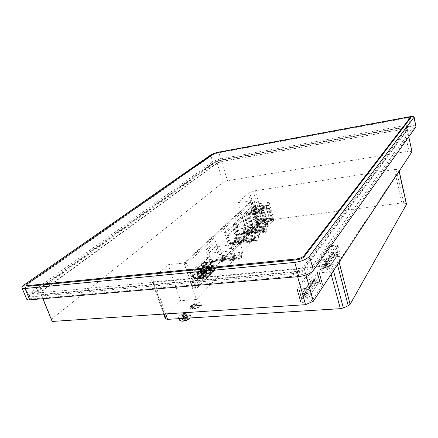 <?xml version="1.0" encoding="UTF-8"?>
<svg xmlns="http://www.w3.org/2000/svg" width="438" height="438" viewBox="0 0 438 438"><rect width="100%" height="100%" fill="white"/><g stroke="black" fill="none" stroke-linecap="round" stroke-linejoin="round"><path stroke-width="0.33" stroke-dasharray="2.19 1.64" d="M274.117 219.903L265.11 229.403L259.822 211.302L269.058 202.252L274.117 219.903L259.143 221.836L249.802 231.286L244.442 213.405L254.018 204.393L259.143 221.836M265.537 226.879L261.168 211.904L263.846 209.265L268.155 224.13L265.537 226.879L250.47 228.756L246.046 213.963L261.168 211.904M270.273 221.913L266.008 207.136L268.603 204.573L272.814 219.252L270.273 221.913L255.381 223.818L251.056 209.216L266.008 207.136M195.912 288.834L186.955 263.402L254.16 200.85L260.364 223.44L196.125 288.949L193.257 289.053L184.283 263.681L251.828 201.184L258.048 223.736L193.257 289.053M196.246 283.89L192.627 273.022L208.68 257.462L212.069 267.963L209.008 271.04L208.855 270.569L199.361 280.117L199.52 280.599L196.246 283.89L193.355 284.147L189.731 273.301L192.627 273.022M213.728 266.78L208.269 249.824L217.642 240.938L222.887 257.539L213.728 266.78L211.395 267.01L205.926 250.087L208.269 249.824M231.888 248.466L226.84 232.222L235.31 224.196L240.172 240.117L231.888 248.466L229.643 248.718L224.584 232.501L226.84 232.222M241.135 239.143L236.296 223.26L244.322 215.655L248.992 231.226L241.135 239.143L238.934 239.4L234.084 223.55L236.296 223.26M406.568 204.059L403.765 202.975L401.876 202.925L263.966 220.757L257.084 223.473L247.12 233.525L260.862 231.861L251.664 200.631L184.064 263.03L168.225 264.689L152.09 279.072L151.592 280.019L152.769 281.492L154.324 281.782L328.861 265.68L331.933 264.908L336.959 262.767L338.913 261.409L399.051 170.36L396.259 169.517L394.359 169.544L255.206 190.722L248.204 193.382L237.818 202.641L251.664 200.631M260.862 231.861L196.306 299.504L184.064 263.03M405.347 128.679L221.135 161.48L217.078 162.952L38.966 293.115L37.865 294.643L39.447 295.015L297.342 271.823C300.676 271.374 303.085 270.361 304.558 268.779L408.211 128.81C408.008 128.444 407.055 128.4 405.347 128.679L404.975 126.96L220.681 159.996L216.624 161.463L38.106 291.024L37.006 292.546L38.582 292.912L296.603 269.217C299.942 268.762 302.351 267.749 303.83 266.178L407.838 127.08C407.641 126.719 406.683 126.681 404.975 126.96M404.143 129.062L407.209 129.456L304.065 268.111L296.143 271.45L41.112 294.473L40.57 292.387L217.21 163.155L221.677 161.534L404.143 129.062L408.928 151.143L227.481 180.691L223.062 182.334L51.531 319.138L52.171 321.448M416.095 126.358C415.684 125.624 413.757 125.542 410.307 126.106L221.102 160.012C217.697 160.708 215.014 161.677 213.049 162.92L28.957 295.962C27.167 297.276 26.406 298.322 26.663 299.099M414.069 127.984L414.244 127.398C413.696 126.418 411.14 126.303 406.568 127.053L223.353 159.854C218.797 160.779 215.206 162.082 212.578 163.752L33.168 293.646C30.824 295.371 29.822 296.745 30.162 297.78C30.561 298.634 31.952 298.968 34.328 298.782L294.057 276.175C303.091 274.965 309.556 272.228 313.449 267.963L414.069 127.984L413.877 125.668C413.335 124.699 410.773 124.589 406.201 125.35L222.904 158.375C218.348 159.306 214.757 160.609 212.123 162.268L32.308 291.566C29.959 293.285 28.952 294.654 29.286 295.677C29.685 296.526 31.071 296.849 33.447 296.657L293.307 273.542C302.351 272.321 308.823 269.589 312.732 265.346L413.702 126.248M410.51 117.975C410.313 117.63 409.355 117.603 407.63 117.899L217.368 153.081L213.311 154.532L27.791 284.448L26.63 285.954M407.209 129.456L408.796 136.826M411.999 151.696L408.928 151.143M221.677 161.534L227.481 180.691M217.21 163.155L223.062 182.334M40.57 292.387L51.531 319.138M41.112 294.473L42.853 298.716M296.143 271.45L297.626 276.69M304.065 268.111L305.981 274.987M247.12 233.525L237.818 202.641M196.306 299.504L180.587 300.698L168.225 264.689M180.587 300.698L164.743 317.101M198.699 302.932C200.489 302.828 201.546 303.151 201.863 303.906C203.155 306.704 190.497 311.106 189.818 308.084C190.349 305.609 193.311 303.89 198.699 302.932M182.799 315.606C184.716 315.267 185.767 314.648 185.953 313.756L184.885 313.411C182.974 313.75 181.923 314.369 181.732 315.261L182.799 315.606M338.831 256.433L333.597 256.947L330.126 258.409L321.032 271.56L320.901 272.075L322.861 272.628L328.281 272.151L331.916 270.596L340.687 257.385L340.797 256.942L338.831 256.433L335.891 245.171L330.641 245.729L327.148 247.185L317.758 260.495L319.713 261.004L325.155 260.479L328.812 258.935L337.747 246.068L337.857 245.641L335.891 245.171M320.523 283.709L314.966 284.152L311.199 285.779L300.643 301.043L300.479 301.705L302.494 302.368L308.27 301.974L312.223 300.244L322.423 284.886L322.554 284.328L320.523 283.709L317.254 271.741L311.675 272.239L307.887 273.849L296.964 289.376L298.979 289.994L304.771 289.545L308.757 287.826L319.149 272.858L319.286 272.316L317.254 271.741M186.955 263.402L184.283 263.681M254.16 200.85L251.828 201.184M189.731 273.301L205.865 257.763L209.265 268.237L206.189 271.314L206.035 270.843L196.487 280.375L196.646 280.857L193.355 284.147M196.646 280.857L199.52 280.599M205.865 257.763L208.68 257.462M209.265 268.237L212.069 267.963M206.189 271.314L209.008 271.04M206.035 270.843L208.855 270.569M196.487 280.375L199.361 280.117M205.263 262.176C204.645 264.388 205.022 265.362 206.397 265.11L206.21 262.351L205.263 262.176M192.408 274.686C191.74 277.013 192.14 278.015 193.612 277.687L193.459 274.894L192.408 274.686M195.961 278.787L193.722 272.047L193.968 271.806C194.33 269.983 195.047 269.036 196.125 268.965L196.744 269.113L197.237 268.636C197.587 266.846 198.288 265.91 199.345 265.839L199.969 265.992L200.451 265.521C200.79 263.758 201.48 262.838 202.509 262.762L203.374 262.685L205.526 269.288L204.535 270.273L205.017 271.138L203.577 272.573L203.396 271.401L201.381 273.405L201.874 274.27L200.407 275.732L200.226 274.549L198.173 276.586L198.677 277.457L197.182 278.946L197.001 277.752L195.961 278.787L206.26 277.845L204.031 271.045L193.722 272.047M204.031 271.045L193.968 271.806M204.278 270.804C204.628 268.97 205.334 268.018 206.397 267.946L196.744 269.113M207.004 268.1L207.486 267.618L197.237 268.636M207.486 267.618C207.826 265.811 208.51 264.875 209.55 264.804L199.969 265.992M210.163 264.957L210.64 264.486L200.451 265.521M210.64 264.486C210.968 262.712 211.636 261.787 212.654 261.716L203.133 262.92M213.268 261.875L203.374 262.685M213.503 261.639L215.638 268.297L205.526 269.288M215.638 268.297L214.664 269.288L204.535 270.273M214.664 269.288L214.773 269.616L204.639 270.602M214.773 269.616L215.063 269.907L204.935 270.892M215.063 269.907L205.017 271.138M215.146 270.158L213.733 271.604L203.577 272.573M213.733 271.604L203.495 272.326M213.651 271.352L213.656 270.75L203.506 271.73M213.656 270.75L213.552 270.421L203.396 271.401M213.552 270.421L211.576 272.431L201.381 273.405M211.576 272.431L211.68 272.764L201.485 273.734M211.68 272.764L211.981 273.055L201.792 274.024M211.981 273.055L201.874 274.27M212.063 273.307L210.623 274.779L200.407 275.732M210.623 274.779L200.325 275.486M210.541 274.522L210.547 273.92L200.336 274.878M210.547 273.92L210.443 273.586L200.226 274.549M210.443 273.586L208.428 275.633L198.173 276.586M208.428 275.633L208.537 275.967L198.283 276.92M208.537 275.967L208.844 276.258L198.589 277.21M208.844 276.258L198.677 277.457M208.926 276.509L207.464 278.004L197.182 278.946M207.464 278.004L197.1 278.694M207.377 277.752L207.388 277.139L197.111 278.086M207.388 277.139L207.278 276.805L197.001 277.752M202.548 267.749L202.274 266.923L202.723 266.211L203.166 267.142L202.717 267.859L212.704 266.737L212.435 265.904L202.274 266.923M212.435 265.904L213.043 265.297L213.279 266.441L212.873 266.846L202.717 267.859M213.279 266.441L203.128 267.454M213.311 266.129L203.166 267.142M213.043 265.297L202.898 266.315M212.873 265.187L202.723 266.211M212.468 265.592L202.312 266.611M199.361 270.87L199.087 270.038L199.547 269.315L199.996 270.251L199.542 270.98L209.583 269.874L209.309 269.036L199.087 270.038M209.309 269.036L209.928 268.417L210.169 269.573L209.758 269.983L199.542 270.98M210.169 269.573L199.958 270.569M210.202 269.255L199.996 270.251M209.928 268.417L199.723 269.419M209.758 268.308L199.547 269.315M209.348 268.718L199.126 269.726M196.125 274.046L195.852 273.208L196.312 272.474L196.771 273.416L196.306 274.15L206.407 273.066L206.134 272.222L195.852 273.208M206.134 272.222L206.763 271.587L207.004 272.754L206.583 273.175L196.306 274.15M207.004 272.754L196.733 273.734M207.037 272.436L196.771 273.416M206.763 271.587L196.492 272.578M206.588 271.483L196.312 272.474M206.167 271.899L195.89 272.89M207.278 276.805L206.26 277.845M192.802 274.971C192.238 276.192 192.402 277.095 193.306 277.687L193.771 277.385L193.651 275.135L192.802 274.971M197.932 274.484C197.374 275.71 197.543 276.619 198.436 277.21C199.378 276.274 199.323 275.316 198.277 274.33L197.932 274.484M205.646 262.45C205.121 263.627 205.285 264.503 206.139 265.078L206.555 264.815L206.407 262.592L205.646 262.45M210.656 261.929C210.131 263.112 210.3 263.994 211.149 264.568C212.019 263.66 211.954 262.734 210.963 261.793L210.656 261.929M205.926 250.087L215.343 241.212L220.599 257.779L211.395 267.01M220.599 257.779L222.887 257.539M215.343 241.212L217.642 240.938M212.698 260.216L211.22 261.678L208.537 253.35L215.573 246.605L218.179 254.801L216.744 256.219L217.133 257.429L216.262 258.289L216.618 260.391L214.817 262.187L213.974 260.561L213.092 261.431L212.698 260.216L237.785 257.593L236.383 259.072L211.22 261.678M224.584 232.501L233.093 224.48L237.965 240.374L229.643 248.718M237.965 240.374L240.172 240.117M233.093 224.48L235.31 224.196M230.793 242.351L229.452 243.67L226.972 235.688L233.334 229.594L235.748 237.456L234.45 238.737L234.806 239.898L234.023 240.67L234.352 242.674L232.726 244.3L231.948 242.729L231.154 243.517L230.793 242.351L254.943 239.537L253.679 240.873L229.452 243.67M234.084 223.55L242.148 215.95L246.829 231.488L238.934 239.4M246.829 231.488L248.992 231.226M242.148 215.95L244.322 215.655M240.008 233.246L238.743 234.494L236.361 226.692L242.389 220.916L244.711 228.603L243.479 229.824L243.818 230.952L243.079 231.691L243.397 233.646L241.853 235.184L241.114 233.64L240.358 234.39L240.008 233.246L263.671 230.35L262.477 231.614L238.743 234.494M236.383 259.072L233.75 250.574L208.537 253.35M233.75 250.574L240.429 243.758L215.573 246.605M240.429 243.758L242.986 252.118L218.179 254.801M242.986 252.118L241.628 253.553L216.744 256.219M241.628 253.553L242.006 254.785L217.133 257.429M242.006 254.785L241.185 255.655L216.262 258.289M241.185 255.655L241.469 256.58L216.553 259.192M241.469 256.58L216.312 259.433M241.234 256.821L241.535 257.796L216.618 260.391M241.535 257.796L239.827 259.614L214.817 262.187M239.827 259.614L239.526 258.634L214.511 261.229M239.526 258.634L214.264 261.47M239.296 258.885L239.006 257.955L213.974 260.561M239.006 257.955L238.173 258.836L213.092 261.431M238.173 258.836L237.785 257.593M253.679 240.873L251.242 232.731L226.972 235.688M251.242 232.731L257.27 226.588L233.334 229.594M257.27 226.588L259.635 234.598L235.748 237.456M259.635 234.598L258.409 235.89L234.45 238.737M258.409 235.89L258.759 237.073L234.806 239.898M258.759 237.073L258.015 237.856L234.023 240.67M258.015 237.856L258.278 238.743L234.292 241.541M258.278 238.743L234.073 241.76M258.07 238.962L258.349 239.898L234.352 242.674M258.349 239.898L256.805 241.535L232.726 244.3M256.805 241.535L256.526 240.599L232.441 243.38M256.526 240.599L232.222 243.605M256.318 240.823L256.055 239.931L231.948 242.729M256.055 239.931L255.299 240.73L231.154 243.517M255.299 240.73L254.943 239.537M262.477 231.614L260.139 223.659L236.361 226.692M260.139 223.659L265.85 217.839L242.389 220.916M265.85 217.839L268.122 225.669L244.711 228.603M268.122 225.669L266.956 226.895L243.479 229.824M266.956 226.895L267.289 228.05L243.818 230.952M267.289 228.05L266.589 228.795L243.079 231.691M266.589 228.795L266.841 229.66L243.336 232.54M266.841 229.66L243.128 232.748M266.643 229.868L266.912 230.782L243.397 233.646M266.912 230.782L265.45 232.337L241.853 235.184M265.45 232.337L265.182 231.417L241.584 234.286M265.182 231.417L241.371 234.494M264.985 231.631L264.727 230.76L241.114 233.64M264.727 230.76L264.015 231.516L240.358 234.39M264.015 231.516L263.671 230.35M265.11 229.403L249.802 231.286M259.822 211.302L244.442 213.405M269.058 202.252L254.018 204.393M246.046 213.963L248.817 211.335L253.186 226.024L250.47 228.756M253.186 226.024L268.155 224.13M248.817 211.335L263.846 209.265M250.399 227.661L246.517 214.68L246.594 213.881L248.483 212.091L248.888 212.425L252.726 225.329L252.655 226.123L250.695 228.034L250.399 227.661L265.461 225.773L261.628 212.633L261.7 211.828L263.621 209.983L267.706 223.424L267.645 224.229L265.855 226.096L265.461 225.773M251.056 209.216L253.75 206.665L258.015 221.168L255.381 223.818M258.015 221.168L272.814 219.252M253.75 206.665L268.603 204.573M255.31 222.739L251.516 209.928L251.587 209.14L253.421 207.404L253.821 207.738L257.571 220.478L257.506 221.256L255.606 223.112L255.31 222.739L270.197 220.823L266.457 207.858L266.518 207.064L268.379 205.274L272.381 218.551L272.316 219.334L270.585 221.152L270.197 220.823M251.521 224.793L250.711 225.597L247.651 215.348L248.477 214.56L251.521 224.793L266.539 222.876L265.756 223.687L250.711 225.597M265.756 223.687L262.734 213.311L263.528 212.523L248.477 214.56M263.528 212.523L266.539 222.876M262.734 213.311L247.651 215.348M256.4 219.931L255.611 220.719L252.622 210.596L253.421 209.835L256.4 219.931L271.242 217.993L270.481 218.781L255.611 220.719M270.481 218.781L267.53 208.537L268.297 207.776L253.421 209.835M268.297 207.776L271.242 217.993M267.53 208.537L252.622 210.596M306.337 288.319L317.221 272.759L310.142 273.378L299.017 288.883L306.337 288.319L308.921 297.544L319.658 281.683L317.221 272.759M326.556 259.406L335.919 246.03L329.256 246.731L319.685 260.073L326.556 259.406L328.872 268.072L338.109 254.429L335.919 246.03M319.658 281.683L312.601 282.258L310.142 273.378M312.601 282.258L301.629 298.064L299.017 288.883M301.629 298.064L308.921 297.544M305.675 297.21L305.149 296.767L303.222 296.761L312.497 283.364L318.579 282.291L308.593 297.002L305.675 297.21L304.558 293.602L305.521 297.024M338.109 254.429L331.462 255.091L329.256 246.731M331.462 255.091L322.018 268.691L319.685 260.073M322.018 268.691L328.872 268.072M325.784 267.875L325.264 267.514L323.441 267.558L331.429 256.022L337.118 254.965L328.527 267.623L325.784 267.875L324.772 264.503L325.637 267.722M304.558 293.602L302.253 293.345L311.577 280.041L317.665 278.962L307.629 293.57L304.706 293.783M307.629 293.57L308.593 297.002M317.665 278.962L318.579 282.291M315.65 283.665L307.306 295.869L305.806 295.978L314.188 283.786L315.65 283.665L314.73 280.331L306.343 292.447L307.306 295.869M306.343 292.447L304.848 292.562L313.269 280.451L314.188 283.786M313.269 280.451L314.73 280.331M304.848 292.562L305.806 295.978M324.772 264.503L322.576 264.349L330.602 252.896L336.302 251.834L327.668 264.399L324.919 264.656M327.668 264.399L328.527 267.623M336.302 251.834L337.118 254.965M334.429 256.203L327.246 266.704L325.839 266.835L333.055 256.339L334.429 256.203L333.603 253.065L326.387 263.49L327.246 266.704M326.387 263.49L324.98 263.621L332.228 253.202L333.055 256.339M332.228 253.202L333.603 253.065M324.98 263.621L325.839 266.835M186.955 312.633C188.575 312.551 189.534 312.858 189.829 313.559C191.067 316.214 179.251 320.441 178.578 317.572C179.082 315.185 181.874 313.537 186.955 312.633M179.476 320.162C179.974 317.758 182.761 316.105 187.836 315.207C189.457 315.13 190.415 315.442 190.711 316.148L189.917 317.972M186.292 317.988L187.53 317.911L186.845 319.209L188.356 318.902L187.672 319.641L184.77 320.868L183.533 320.939L184.453 320.293L182.723 319.943L183.412 319.203L184.836 319.422L185.663 319.072L186.292 317.988L185.411 315.415L186.643 315.338L187.53 317.911M186.643 315.338L185.838 316.302L187.469 316.318L186.78 317.052L185.455 317.134L183.878 318.273L182.635 318.349L183.456 317.38L181.83 317.364L182.723 319.943M181.83 317.364L182.526 316.63L183.412 319.203M182.526 316.63L183.845 316.543L184.836 319.422M185.411 315.415L183.845 316.543M187.469 316.318L188.356 318.902M186.78 317.052L187.672 319.641M183.878 318.273L184.77 320.868M182.635 318.349L183.533 320.939M191.083 307.476L193.257 304.826L190.716 307.503M190.629 307.246L193.169 304.574L193.618 304.804M193.536 304.547L190.995 307.224M191.745 308.166L195.217 304.136L191.379 308.193M191.291 307.936L195.134 303.879L195.583 304.109M195.496 303.852L191.663 307.909M192.589 308.626L197.423 303.496L195.206 305.85L200.527 305.675L195.009 306.063L192.222 308.653M192.134 308.396L196.974 303.266L195.118 305.598L200.44 305.417L195.009 306.063M194.921 305.806L192.501 308.368M198.611 302.674C200.401 302.57 201.458 302.893 201.776 303.649C203.068 306.447 190.41 310.849 189.731 307.826C190.262 305.352 193.224 303.638 198.611 302.674M410.307 126.106L408.358 116.962M221.102 160.012L218.715 152.134M28.957 295.962L24.309 284.799M213.049 162.92L210.623 155.03M406.201 125.35L406.568 127.053M222.904 158.375L223.353 159.854M212.123 162.268L212.578 163.752M32.308 291.566L33.168 293.646M33.447 296.657L34.328 298.782M293.307 273.542L294.057 276.175M312.732 265.346L313.449 267.963M407.767 127.305L408.139 129.035M303.83 266.178L304.558 268.779M296.603 269.217L297.342 271.823M38.582 292.912L39.447 295.015M38.106 291.024L38.966 293.115M216.624 161.463L217.078 162.952M220.681 159.996L221.135 161.48M407.504 117.318L407.63 117.899M217.215 152.583L217.368 153.081M213.164 154.034L213.311 154.532M27.501 283.742L27.791 284.448M401.876 202.925L394.359 169.544M263.966 220.757L255.206 190.722M261.957 221.283L253.175 191.264M258.524 222.635L249.682 192.594M257.084 223.473L248.204 193.382M165.219 316.214L152.09 279.072M163.67 314.068L151.663 280.134M164.277 314.03L152.769 281.492M165.668 313.936L154.324 281.782M331.15 274.254L328.861 265.68M333.477 270.728L331.933 264.908M337.463 264.683L336.959 262.767M339.116 262.176L338.913 261.409M399.122 171.214L398.985 170.612M406.086 203.681L398.575 170.048M403.765 202.975L396.259 169.517M260.391 223.134L258.075 223.429M260.364 223.44L258.048 223.736M196.125 288.949L193.476 289.168M261.628 212.633L246.517 214.68M261.7 211.828L246.594 213.881M263.523 210.026L248.483 212.091M263.922 210.366L248.888 212.425M267.706 223.424L252.726 225.329M267.645 224.229L252.655 226.123M265.855 226.096L250.804 227.984M266.457 207.858L251.516 209.928M266.518 207.064L251.587 209.14M268.286 205.318L253.421 207.404M268.675 205.657L253.821 207.738M272.381 218.551L257.571 220.478M272.316 219.334L257.506 221.256M270.585 221.152L255.704 223.062M311.675 272.239L314.966 284.152M307.887 273.849L311.199 285.779M297.134 288.735L300.643 301.043M298.979 289.994L302.494 302.368M304.771 289.545L308.27 301.974M308.757 287.826L312.223 300.244M319.149 272.858L322.423 284.886M330.641 245.729L333.597 256.947M327.148 247.185L330.126 258.409M317.895 259.997L321.032 271.56M319.713 261.004L322.861 272.628M325.155 260.479L328.281 272.151M328.812 258.935L331.916 270.596M337.747 246.068L340.687 257.385M304.519 293.657L305.483 297.084M304.18 293.345L305.149 296.767M302.439 293.476L303.408 296.893M302.253 293.345L303.222 296.761M311.577 280.041L312.497 283.364M311.96 279.877L312.88 283.2M313.652 279.74L314.572 283.063M314.413 279.411L315.327 282.734M314.451 279.362L315.365 282.685M314.829 279.198L315.743 282.521M324.739 264.552L325.598 267.771M324.399 264.3L325.264 267.514M322.762 264.453L323.627 267.662M322.576 264.349L323.441 267.558M330.602 252.896L331.429 256.022M330.953 252.753L331.78 255.874M332.551 252.589L333.373 255.721M333.252 252.293L334.074 255.425M333.28 252.25L334.106 255.381M333.63 252.102L334.451 255.234M185.06 313.931L186.134 314.276C185.082 315.814 183.675 316.318 181.912 315.782C182.104 314.889 183.15 314.27 185.06 313.931M185.515 314.155C187.628 314.889 186.752 315.814 182.881 316.942C180.784 316.198 181.661 315.272 185.515 314.155M183.15 317.282L184.146 320.162M184.672 316.198L185.663 319.072M185.909 316.121L186.895 319.001M186.145 316.4L187.136 319.286M185.455 317.134L186.446 320.025M184.622 317.484L185.613 320.375M183.385 317.561L184.376 320.446M413.877 125.668L414.244 127.398M29.286 295.677L30.162 297.78M407.838 127.08L408.211 128.81M37.006 292.546L37.865 294.643M163.648 314.073L151.592 280.019M399.21 171.077L399.051 170.36M196.054 288.981L193.399 289.2M206.397 267.946L196.125 268.965M209.55 264.804L199.345 265.839M212.654 261.716L202.509 262.762M193.771 277.385L193.612 277.687M193.306 277.687L198.436 277.21M193.153 274.818L198.277 274.33M206.555 264.815L206.397 265.11M206.139 265.078L211.149 264.568M205.959 262.313L210.963 261.793M263.621 209.983L248.581 212.047M265.751 226.145L250.695 228.034M268.379 205.274L253.514 207.36M270.487 221.201L255.606 223.112M296.964 289.376L300.479 301.705M319.286 272.316L322.554 284.328M317.758 260.495L320.901 272.075M337.857 245.641L340.797 256.942M304.503 293.723L305.467 297.145M304.591 293.471L305.554 296.898M302.236 293.411L303.205 296.827M324.722 264.601L325.587 267.821M324.793 264.404L325.658 267.623M322.565 264.399L323.43 267.607M181.732 315.261L181.923 315.809C181.628 316.258 181.912 314.955 185.345 314.232L186.145 314.303L185.953 313.756M178.578 317.572L178.95 318.65M189.829 313.559L190.711 316.148M185.838 316.302L186.834 319.209M183.456 317.38L184.458 320.293"/><path stroke-width="0.66" d="M21.955 287.837L26.663 299.099C26.959 299.734 27.988 299.986 29.751 299.849L298.765 276.592C305.587 275.688 310.465 273.619 313.4 270.377L415.963 126.785L414.14 117.116C413.74 116.42 411.813 116.371 408.358 116.962L218.715 152.134C215.304 152.846 212.605 153.815 210.623 155.03L24.309 284.799C22.497 286.08 21.714 287.093 21.955 287.837C22.239 288.439 23.263 288.664 25.026 288.505L294.752 262.395C301.607 261.426 306.523 259.373 309.513 256.23L414.14 117.116M26.335 285.248L26.63 285.954L28.18 286.288L296.75 259.833C300.145 259.356 302.598 258.332 304.098 256.772L410.444 118.183L410.39 117.395C410.192 117.05 409.229 117.028 407.504 117.318L217.215 152.583L213.164 154.034L27.501 283.742L26.335 285.248L27.884 285.581L296.504 258.946C299.899 258.464 302.346 257.445 303.852 255.885L410.39 117.395M408.796 136.826L411.999 151.696L313.318 301.284L305.981 274.987M42.853 298.716L52.171 321.448L305.554 304.678L313.318 301.284M297.626 276.69L305.554 304.678M164.743 317.101L166.018 318.963L167.584 319.357L340.331 308.675L343.343 307.936L348.243 305.746L350.126 304.3L406.513 204.343L399.21 171.077M189.917 317.972L189.835 318.054C187.344 320.058 184.513 321.07 181.337 321.092L179.476 320.162L178.95 318.65M298.765 276.592L294.752 262.395M29.751 299.849L25.026 288.505M415.963 126.785L414.009 117.526M313.4 270.377L309.513 256.23M410.318 117.603L410.444 118.183M27.884 285.581L28.18 286.288M296.504 258.946L296.75 259.833M303.852 255.885L304.098 256.772M164.847 317.391L163.67 314.068M166.018 318.963L164.277 314.03M167.584 319.357L165.668 313.936M340.331 308.675L331.15 274.254M343.343 307.936L333.477 270.728M348.243 305.746L337.463 264.683M350.126 304.3L339.116 262.176M406.513 204.343L399.122 171.214M164.77 317.254L163.648 314.073M189.835 318.054C189.813 318.207 186.435 321.678 181.337 321.092"/></g></svg>
